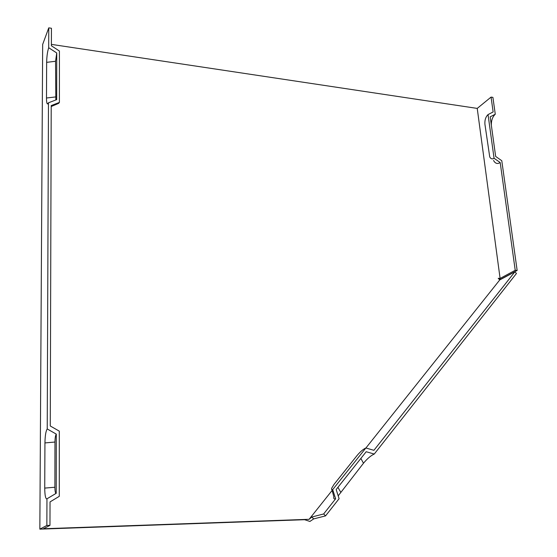<?xml version="1.0" encoding="UTF-8"?>
<svg xmlns="http://www.w3.org/2000/svg" width="557" height="557" viewBox="0 0 557 557"><rect width="100%" height="100%" fill="white"/><g stroke="black" fill="none" stroke-linecap="round" stroke-linejoin="round"><path stroke-width="0.84" d="M374.255 454.046L366.186 451.734L336.17 489.526L339.095 498.696L325.567 515.879L323.652 513.958L335.627 498.787L332.703 489.61L365.852 447.988L373.914 450.314L514.877 271.809L516.457 273.466L374.255 454.046C370.955 455.508 367.362 458.571 363.477 463.229L338.19 495.848M50.262 425.98L59.307 431.153L59.286 496.322L50.039 501.906L49.97 525.348L46.858 525.453L39.846 529.15L42.666 44.428L48.765 27.85L51.439 28.268L51.383 45.765L59.418 51.028L59.404 102.418L51.209 105.586L50.262 425.98M59.404 102.418L58.638 103.358L51.209 106.533M305.668 519.423L309.128 519.305L311.816 517.021L313.688 518.901L309.901 521.449L304.582 519.702L305.668 519.423L43.425 528.753L49.97 525.348M47.227 428.946C45.862 430.958 45.103 435.623 44.936 442.926L44.734 488.099C44.804 494.846 45.465 498.466 46.711 498.968L56.222 493.307L56.292 434.119L47.227 428.946L48.473 102.794L56.689 99.64L56.737 52.985L48.689 47.714L48.765 27.85M46.955 498.877L46.858 525.453M332.703 489.61L331.624 489.533L331.575 488.412L334.068 484.325L357.058 455.522C360.254 451.72 363.185 449.207 365.852 447.988M331.923 489.687L333.873 496.865C333.42 498.564 334.005 499.204 335.627 498.787M365.907 448.002L499.754 279.934L514.877 271.809M309.128 519.305L332.125 490.432M311.816 517.021L323.652 513.958M499.009 279.154L500.715 279.28L517.154 270.444L501.78 160.722L495.66 156.44L490.181 116.852L495.27 114.22C492.506 116.831 491.204 120.556 491.358 125.388M495.27 114.22L492.91 97.384L491.065 97.092L493.14 111.957L488.043 114.582C485.662 116.907 484.625 120.145 484.924 124.281L489.728 156.921C490.835 158.947 492.277 159.393 494.059 158.258L488.043 114.582M313.688 518.901L325.567 515.879M48.689 47.714C47.47 51.481 46.788 56.361 46.649 62.349L46.489 98.011C46.503 101.813 46.865 103.797 47.575 103.957L48.473 102.794M55.832 99.968L55.554 61.27L56.737 52.985M493.544 160.458C495.236 163.556 497.45 164.252 500.193 162.54L494.059 158.258M499.754 279.934L498.202 278.305L500.102 278.444L477.231 108.406L491.065 97.092M500.102 278.444L515.225 270.291L500.193 162.54M515.225 270.291L517.154 270.444M56.222 493.307L56.076 493.363C55.338 493.098 54.941 491.058 54.892 487.236L54.962 442.035C55.046 437.886 55.484 435.247 56.292 434.119M304.582 519.702L39.846 529.15M51.39 44.379L477.231 108.406M363.477 463.229L360.866 458.432M340.668 492.109L337.925 487.319M46.649 62.349L55.554 61.27M46.489 98.011L55.498 96.946M44.734 488.099L54.892 487.236M44.936 442.926L54.962 442.035M56.076 493.363L46.711 498.968"/></g></svg>
